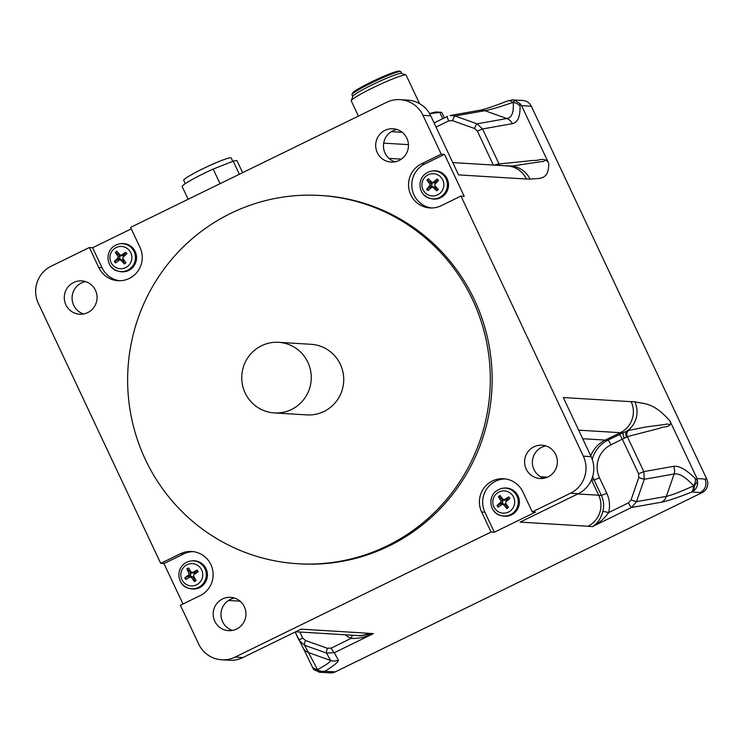 <?xml version="1.0" encoding="UTF-8"?>
<svg xmlns="http://www.w3.org/2000/svg" width="744" height="744" viewBox="0 0 744 744"><rect width="100%" height="100%" fill="white"/><g stroke="black" fill="none" stroke-linecap="round" stroke-linejoin="round"><path stroke-width="1.12" d="M592.689 476.411A29.806 29.304 -86.5 0 0 594.093 479.973L591.471 479.815A29.806 29.304 -86.5 0 0 591.48 479.861L598.706 495.225A23.241 22.841 93.5 0 1 587.955 526.24L520.121 522.111L578.255 493.709A27.788 27.314 -86.5 0 0 591.117 456.63L563.32 397.547L631.144 401.676A23.241 22.841 -86.5 0 0 631.098 401.565L631.144 401.676A23.241 22.841 93.5 0 1 620.394 432.692L605.272 440.085A29.806 29.304 -86.5 0 0 590.745 455.839M628.624 430.413A5.05 4.79 -105 0 0 627.332 436.607L659.909 428.228C663.313 426.126 669.488 428.191 670.837 422.843L669.786 420.751C672.716 427.372 666.931 422.834 665.843 424.34L646.08 426.963L628.624 430.413L623.295 432.757L620.589 432.599M599.506 477.834L594.093 479.973L601.375 495.448A23.241 22.841 93.5 0 1 602.891 511.277C600.873 518.642 597.404 523.748 592.475 526.575C599.162 523.116 604.537 518.447 608.629 512.579A28.291 27.807 -86.5 0 0 606.788 493.319L599.506 477.834A24.757 24.338 93.5 0 1 610.954 444.8L626.56 437.044A5.05 3.915 -116.1 0 1 627.164 430.971A23.241 22.841 -86.5 0 0 634.809 401.788L631.098 401.565M670.837 422.843L697.063 478.559L697.463 481.331A10.1 9.923 93.5 0 1 691.939 492.017L700.271 492.519A10.109 9.932 -86.5 0 0 704.949 479.043L706.8 479.145A10.109 9.932 93.5 0 1 702.122 492.63L335.163 671.916A10.109 9.932 93.5 0 1 330.271 672.892L328.411 672.781A10.109 9.932 -86.5 0 0 333.303 671.804L335.163 671.916M507.436 101.007A10.109 6.036 68.6 0 1 507.548 100.961A10.109 6.036 68.6 0 1 507.575 100.951L512.421 99.891L522.976 100.533A10.109 9.932 93.5 0 1 531.328 106.243L706.8 479.145M512.421 99.891L514.848 100.394L520.019 103.639L521.581 105.648L547.798 161.364C542.013 157.282 538.582 161.057 533.876 160.388L499.047 163.978A5.05 4.762 -95.4 0 0 500.08 165.466M512.244 166.005L542.153 161.495C544.413 162.48 545.473 156.956 548.709 163.448L547.798 161.364M548.709 163.448C549.063 181.341 538.117 177.853 530.035 179.137A23.241 22.841 -86.5 0 0 510.868 166.014L507.12 165.782A23.241 22.841 -86.5 0 0 504.897 165.763M452.752 162.592L507.176 165.903A23.241 22.841 93.5 0 1 526.38 179.025L526.324 178.913A23.241 22.841 -86.5 0 0 507.12 165.782M355.818 635.432A23.241 22.841 -86.5 0 0 368.745 633.339L368.857 633.284A23.241 22.841 93.5 0 1 357.585 635.534L295.675 631.768M345.272 634.79A28.291 27.807 -86.5 0 0 351.094 638.399C358.301 638.743 365.704 637.162 373.293 633.665L360.701 635.785L357.473 635.59M303.236 648.098L311.885 666.029A10.109 7.328 -25.5 0 0 311.903 666.066L303.134 647.903A10.109 10.063 -28.3 0 0 303.143 647.922L295.154 632.028L299.19 640.565L304.594 645.243L326.588 653.093L334.344 652.693A5.05 0.809 -116 0 1 331.275 648.08L327.407 648.303L305.412 640.454L302.594 637.896L299.832 632.019M317.242 670.232A10.109 8.286 -122.6 0 0 324.97 671.293L325.565 670.911C334.679 665.071 338.939 661.463 338.325 660.095A10.109 10.063 151.7 0 1 330.541 660.449C330.913 661.621 326.57 664.68 317.502 669.637L317.242 670.232L313.968 669.73L313.345 668.996M325.565 670.911A10.109 8.286 -122.6 0 1 317.502 669.637L304.594 645.243A5.05 0.893 -70.4 0 1 305.412 640.454M333.303 671.804L324.97 671.293A10.1 9.923 93.5 0 1 318.748 672.102M697.463 481.331L694.366 485.99A10.109 6.036 68.6 0 1 691.939 492.017L691.018 492.37A10.109 6.036 68.6 0 0 693.436 485.971C680.369 491.831 671.339 495.299 666.364 496.378A10.109 9.551 79.9 0 1 661.556 502.181C667.005 501.177 676.835 497.913 691.018 492.37M694.366 485.99L693.529 485.711A10.109 6.929 -45 0 0 695.389 478.662C686.266 469.594 679.002 465.484 673.59 466.339L643.811 471.622L627.332 436.607L626.56 437.044M587.844 526.296L592.475 526.575L631.516 507.51L636.511 501.679L631.033 499.968L628.447 502.898L608.629 512.579L602.891 511.277M661.556 502.181L631.516 507.51A5.05 0.809 -116 0 1 628.447 502.898M624.365 438.3A5.05 1.386 66.3 0 1 623.295 432.757A10.109 0.902 154.8 0 0 619.296 434.617L607.885 440.188L605.356 440.039M693.687 485.869L693.529 485.711C685.522 476.96 679.058 473.054 674.129 473.993L666.364 496.378L636.511 501.679L644.276 479.285L674.129 473.993A10.109 9.551 -100.1 0 0 673.59 466.339M638.798 477.574L644.276 479.285L643.811 471.622L638.603 473.733L638.798 477.574L631.033 499.968M507.575 100.951A10.109 6.036 68.6 0 1 512.951 102.412L513.202 102.495A10.109 8.054 -1.2 0 1 520.075 106.104L520.019 103.639M514.848 100.394L513.202 102.309M495.876 165.215A5.05 1.386 66.3 0 1 495.597 164.657L499.047 163.978L482.568 128.963L477.016 123.83L455.012 115.971L450.064 115.534L480.019 110.214A10.109 9.551 79.9 0 1 480.019 110.214A10.109 9.551 79.9 0 1 484.865 110.679C489.961 109.842 499.317 107.08 512.951 102.412L513.202 102.495C513.927 112.297 511.816 117.645 506.869 118.529A10.109 9.551 79.9 0 1 512.346 123.671C517.657 122.621 520.233 116.771 520.075 106.104M331.275 648.08L351.094 638.399A5.05 0.865 114.7 0 0 352.256 635.209M303.143 647.922A10.109 10.063 -28.3 0 0 308.546 652.6L330.541 660.449L326.588 653.093A5.05 0.893 -70.4 0 1 327.407 648.303M313.122 668.605L311.913 666.066A10.109 7.328 -25.5 0 0 317.251 669.544L317.344 669.74M434.078 122.909L447.469 116.39A5.05 0.809 64 0 0 447.395 116.399A5.05 0.809 64 0 0 448.688 120.881L452.547 120.658L474.542 128.517L477.36 131.074L493.356 165.056M452.547 120.658A5.05 0.893 109.6 0 1 455.012 115.971L484.865 110.679L506.869 118.529L477.016 123.83A5.05 0.893 109.6 0 0 474.542 128.517M429.613 113.674L439.797 112.4L442.754 118.668M444.354 117.887L441.824 112.521A46.733 4.185 -25.2 0 0 441.155 112.316A46.733 4.185 -25.2 0 0 439.797 112.4M429.595 113.627A42.947 3.841 -25.2 0 1 436.858 111.991L441.155 112.316M220.047 183.684L213.175 169.074L233.179 161.188L239.336 174.263M213.175 169.074A30.318 2.716 154.8 0 0 182.187 186.614L188.139 199.28M242.618 172.664L237.038 160.797A30.318 2.716 154.8 0 0 233.179 161.188M358.403 116.092L351.27 100.933A30.318 2.716 -25.2 0 1 351.27 100.654A30.318 2.716 -25.2 0 1 377.543 85.569A30.318 2.716 -25.2 0 1 405.908 74.949A30.318 2.716 -25.2 0 1 406.122 75.116L419.551 103.649M351.27 100.654L352.851 96.329A27.026 2.418 -25.2 0 1 372.335 84.76A27.026 2.418 -25.2 0 1 401.565 73.405L405.908 74.949M232.826 161.327L231.245 157.97A26.273 2.353 154.8 0 0 220.531 160.899A26.273 2.353 154.8 0 0 195.737 172.366A26.273 2.353 154.8 0 0 183.694 180.336L185.265 183.666M352.796 96.469L351.986 94.748A27.026 2.418 -25.2 0 1 351.996 94.507A27.026 2.418 -25.2 0 1 371.479 82.937A27.026 2.418 -25.2 0 1 400.709 71.582A27.026 2.418 -25.2 0 1 400.904 71.731L401.714 73.451M351.996 94.507L352.479 93.177A26.021 2.325 -25.2 0 1 375.023 80.222A26.021 2.325 -25.2 0 1 399.379 71.108L400.709 71.582M526.38 179.025L458.546 174.896L430.748 115.822A27.788 27.314 -86.5 0 0 407.786 100.124L400.012 99.65A27.788 27.314 93.5 0 1 422.973 115.348L441.238 154.166L444.484 154.361L464.191 196.249L460.945 196.053L583.343 456.156A27.788 27.314 93.5 0 1 570.481 493.235L532.286 511.9L535.531 512.095L494.314 532.239L491.068 532.034L235.113 657.082A27.788 27.314 93.5 0 1 221.638 659.779A27.788 27.314 93.5 0 1 198.685 644.081L180.42 605.263L200.136 595.637A23.241 22.841 93.5 0 0 191.692 551.49A23.241 22.841 93.5 0 0 180.42 553.741L183.675 553.945L163.959 563.571L160.713 563.375L38.316 303.273A27.788 27.314 93.5 0 1 51.178 266.194L89.373 247.529L92.619 247.733L131.27 228.845M543.883 478.271A16.675 16.387 93.5 0 1 545.854 445.944M394.98 161.829A16.675 16.387 93.5 0 1 396.943 129.493M89.373 247.529L98.794 267.57A23.241 22.841 93.5 0 0 117.998 280.693A23.241 22.841 93.5 0 0 140.021 247.427L130.591 227.394L386.545 102.347A27.788 27.314 93.5 0 1 400.012 99.65M83.579 313.959A16.675 16.387 93.5 0 1 85.541 281.632M182.987 604.016L163.959 563.571M221.638 659.779L229.412 660.254A27.788 27.314 -86.5 0 0 242.888 657.557L301.022 629.154L368.857 633.284M232.491 630.41A16.675 16.387 93.5 0 1 234.453 598.074M160.713 563.375L180.42 553.741M491.068 532.034L481.638 512.002A23.241 22.841 93.5 0 1 503.66 478.736A23.241 22.841 93.5 0 1 522.855 491.868L532.286 511.9M460.945 196.053L441.229 205.688A23.241 22.841 93.5 0 1 408.949 189.227A23.241 22.841 93.5 0 1 421.523 163.801L441.238 154.166M236.657 629.033A16.675 16.387 93.5 0 1 213.221 613.01A16.675 16.387 93.5 0 1 245.669 610.787A16.675 16.387 93.5 0 1 236.657 629.033M87.745 312.582A16.675 16.387 93.5 0 1 64.319 296.568A16.675 16.387 93.5 0 1 96.767 294.345A16.675 16.387 93.5 0 1 87.745 312.582M548.049 476.895A16.675 16.387 93.5 0 1 524.622 460.88A16.675 16.387 93.5 0 1 557.07 458.657A16.675 16.387 93.5 0 1 548.049 476.895M399.147 160.453A16.675 16.387 93.5 0 1 375.711 144.429A16.675 16.387 93.5 0 1 408.158 142.206A16.675 16.387 93.5 0 1 399.147 160.453M320.18 195.467L322.031 195.579A184.475 181.331 93.5 0 1 488.827 344.119A184.475 181.331 93.5 0 1 389.056 545.966A184.475 181.331 93.5 0 1 299.618 563.85L297.767 563.738A184.475 181.331 93.5 0 1 127.977 368.587A184.475 181.331 93.5 0 1 320.18 195.467A184.475 181.331 93.5 0 1 486.976 344.007A184.475 181.331 93.5 0 1 387.206 545.854A184.475 181.331 93.5 0 1 297.767 563.738M444.484 154.361L424.768 163.996A23.241 22.841 -86.5 0 0 431.594 207.976M432.878 170.906A14.145 13.903 93.5 0 1 448.502 185.786A14.145 13.903 93.5 0 1 431.185 198.657L430.283 198.425A13.969 13.727 -86.5 0 0 446.084 178.886A13.969 13.727 -86.5 0 0 431.948 171.027L432.878 170.906M92.619 247.733L102.049 267.766A23.241 22.841 -86.5 0 0 119.626 280.73M120.909 243.66A14.145 13.903 93.5 0 1 136.533 258.54A14.145 13.903 93.5 0 1 119.217 271.411L118.315 271.179A13.969 13.727 -86.5 0 0 134.357 252.179A13.969 13.727 -86.5 0 0 119.979 243.781L120.909 243.66M193.31 551.648A23.241 22.841 -86.5 0 0 183.675 553.945M191.785 560.855A14.145 13.903 93.5 0 1 207.409 575.735A14.145 13.903 93.5 0 1 190.092 588.606L189.19 588.365A13.969 13.727 -86.5 0 0 205.53 570.174A13.969 13.727 -86.5 0 0 190.855 560.976L191.785 560.855M505.278 478.894A23.241 22.841 -86.5 0 0 484.883 512.197L494.314 532.239M503.753 488.101A14.145 13.903 93.5 0 1 519.377 502.981A14.145 13.903 93.5 0 1 502.061 515.843L501.158 515.611A13.969 13.727 -86.5 0 0 517.322 496.946A13.969 13.727 -86.5 0 0 502.823 488.222L503.753 488.101M278.656 342.324L311.122 344.305A35.368 34.763 93.5 0 1 343.096 372.781A35.368 34.763 93.5 0 1 323.975 411.478A35.368 34.763 93.5 0 1 306.826 414.901L274.359 412.929A35.368 34.763 93.5 0 1 241.809 375.515A35.368 34.763 93.5 0 1 278.656 342.324A35.368 34.763 93.5 0 1 310.629 370.8A35.368 34.763 93.5 0 1 291.499 409.498A35.368 34.763 93.5 0 1 274.359 412.929M440.411 192.91A11.141 10.955 93.5 0 1 422.22 187.442A11.141 10.955 93.5 0 1 435.993 174.143A11.141 10.955 93.5 0 1 440.411 192.91M127.726 266.296A11.141 10.955 93.5 0 1 110.066 259.265A11.141 10.955 93.5 0 1 124.918 247.203A11.141 10.955 93.5 0 1 127.726 266.296M197.504 584.273A11.141 10.955 93.5 0 1 180.82 575.093A11.141 10.955 93.5 0 1 197.002 564.975A11.141 10.955 93.5 0 1 197.504 584.273M510.124 511.072A11.141 10.955 93.5 0 1 492.844 503.139A11.141 10.955 93.5 0 1 508.264 491.868A11.141 10.955 93.5 0 1 510.124 511.072M426.675 189.171A7.431 7.301 -86.5 0 0 428.023 190.613A25.25 1.088 -41.3 0 1 431.641 187.33L433.064 187.367A25.25 5.18 43 0 0 436.868 190.836A7.431 7.301 -86.5 0 0 438.29 189.469A25.25 1.125 -131 0 1 434.905 185.591L434.942 184.14A25.25 1.349 -46 0 1 438.532 180.467A7.431 7.301 -86.5 0 0 437.184 179.025A25.25 5.413 140 0 0 433.203 182.28L431.78 182.243A25.25 0.856 -135.6 0 1 428.339 178.793A7.431 7.301 -86.5 0 0 426.917 180.169A25.25 5.459 47.7 0 0 429.939 184.019L429.902 185.47A25.25 5.673 135.3 0 0 426.675 189.171L431.79 186.019L431.855 183.656L430.451 182.345A4.139 4.073 93.5 0 1 431.157 181.62M114.362 261.395A7.431 7.301 -86.5 0 0 115.58 262.948A25.25 0.79 -36.5 0 1 119.468 260.009L120.881 260.168A25.25 5.468 47.9 0 0 124.378 263.943A7.431 7.301 -86.5 0 0 125.903 262.697A25.25 1.395 -126.1 0 1 122.862 258.559L123.02 257.117A25.25 1.079 -41.1 0 1 126.908 253.751A7.431 7.301 -86.5 0 0 125.69 252.197A25.25 5.124 145 0 0 121.449 255.108L120.026 254.95A25.25 1.144 -130.8 0 1 116.892 251.202A7.431 7.301 -86.5 0 0 115.367 252.439A25.25 5.72 52.7 0 0 118.045 256.559L117.887 258.001A25.25 5.403 140.2 0 0 114.362 261.395L119.738 258.596L119.998 256.243L118.705 254.829A4.139 4.073 93.5 0 1 119.403 254.216M184.828 577.781A7.431 7.301 -86.5 0 0 185.851 579.474L190.129 577.019L191.431 577.4A25.25 5.84 55 0 0 194.454 581.557A7.431 7.301 -86.5 0 0 196.118 580.506A25.25 1.73 -119.2 0 1 193.589 576.051L193.924 574.638A25.25 0.651 -34.2 0 1 198.183 571.755A7.431 7.301 -86.5 0 0 197.16 570.062A25.25 4.659 152 0 0 192.603 572.443L191.217 572.108A25.25 1.516 -123.8 0 1 188.558 567.979A7.431 7.301 -86.5 0 0 186.893 569.021A25.25 6.054 59.8 0 0 189.06 573.457L188.725 574.87A25.25 4.976 147.3 0 0 184.828 577.781L190.511 575.512L191.05 573.215L189.943 571.671A4.139 4.073 93.5 0 1 190.622 571.197M497.02 505.501A7.431 7.301 -86.5 0 0 498.164 507.12A25.25 0.614 -33.6 0 1 502.181 504.395L503.595 504.627A25.25 5.627 50.8 0 0 506.897 508.561A7.431 7.301 -86.5 0 0 508.487 507.399A25.25 1.544 -123.3 0 1 505.65 503.121L505.883 501.689A25.25 0.902 -38.2 0 1 509.928 498.517A7.431 7.301 -86.5 0 0 508.784 496.899A25.25 4.938 147.9 0 0 504.404 499.605L503 499.373A25.25 1.302 -127.9 0 1 500.052 495.458A7.431 7.301 -86.5 0 0 498.461 496.62A25.25 5.868 55.6 0 0 500.945 500.87L500.712 502.302A25.25 5.227 143.2 0 0 497.02 505.501L502.535 502.925L502.907 500.591L501.689 499.112A4.139 4.073 93.5 0 1 502.386 498.564M436.868 190.836L434.942 186.967L432.617 186.911M426.917 180.169L430.451 182.345M437.184 179.025L435.054 182.875L432.729 182.81M124.378 263.943L122.797 259.814L120.482 259.554M115.367 252.439L118.705 254.829M125.69 252.197L123.253 255.741L120.937 255.48M194.454 581.557L193.403 577.102L191.282 576.488L190.129 577.019M186.893 569.021L189.943 571.671M197.16 570.062L194.342 573.122L192.082 572.573M506.897 508.561L505.529 504.302L503.232 503.921M498.461 496.62L501.689 499.112M508.784 496.899L506.18 500.256L503.893 499.875M436.17 181.61A4.139 4.073 93.5 0 1 436.802 182.233M430.934 187.962A4.139 4.073 93.5 0 1 430.32 187.256M436.691 187.646A4.139 4.073 93.5 0 1 435.984 188.279M124.462 254.597A4.139 4.073 93.5 0 1 125.076 255.322M118.77 260.53A4.139 4.073 93.5 0 1 118.166 259.702M124.425 260.698A4.139 4.073 93.5 0 1 123.727 261.218M195.681 572.155A4.139 4.073 93.5 0 1 196.249 573.057M189.395 577.437A4.139 4.073 93.5 0 1 188.818 576.451M194.835 578.265A4.139 4.073 93.5 0 1 194.147 578.646M507.454 499.178A4.139 4.073 93.5 0 1 508.05 499.977M501.503 504.851A4.139 4.073 93.5 0 1 500.907 503.958M507.083 505.297A4.139 4.073 93.5 0 1 506.385 505.762M669.786 420.751C652.814 401.825 644.639 404.234 634.809 401.788M697.491 480.773L695.389 478.662M697.063 478.559L704.949 479.043M700.271 492.519L702.122 492.63M521.581 105.648L531.328 106.243M477.36 131.074L482.568 128.963L512.346 123.671M530.035 179.137L526.324 178.913M338.325 660.095L334.344 652.693L373.376 633.618L368.745 633.339M606.788 493.319L601.375 495.448L598.734 495.29M610.954 444.8A5.05 0.809 -116 0 0 607.885 440.188A29.806 29.304 -86.5 0 0 592.233 459.374M619.296 434.617A5.05 0.809 -116 0 1 622.365 439.23L638.603 473.733M495.597 164.657L494.546 165.131M498.089 164.033A5.05 3.85 -102 0 0 498.871 165.391M311.931 666.113L313.103 668.568M436.031 127.066L448.688 120.881M298.958 640.1L302.594 637.896M578.655 430.153L620.394 432.692M582.682 438.709L605.272 440.085M388.963 158.379L401.369 159.132M383.69 143.136L408.447 144.643M598.706 495.225L577.763 493.951M540.488 476.755L547.435 477.183M422.973 115.348L430.748 115.822M591.117 456.63L583.343 456.156M570.481 493.235L578.255 493.709M242.888 657.557L235.113 657.082M421.523 163.801L424.768 163.996M98.794 267.57L102.049 267.766M481.638 512.002L484.883 512.197M423.708 194.5A13.969 13.727 -86.5 0 0 430.283 198.425C417.403 196.09 415.208 174.31 431.948 171.027M110.968 266.361A13.969 13.727 -86.5 0 0 118.315 271.179C105.434 268.844 103.239 247.064 119.979 243.781M180.876 582.152A13.969 13.727 -86.5 0 0 189.19 588.365C176.3 586.039 174.115 564.259 190.855 560.976M493.384 510.235A13.969 13.727 -86.5 0 0 501.158 515.611C488.269 513.276 486.083 491.505 502.823 488.222M437.965 189.097A6.91 6.789 93.5 0 1 436.551 190.464M433.064 187.367L434.942 186.967M428.423 190.241A6.91 6.789 93.5 0 1 427.084 188.809M429.902 185.47L431.79 186.019M429.939 184.019L431.855 183.656M427.307 180.55A6.91 6.789 93.5 0 1 428.721 179.183M433.203 182.28L435.054 182.875M436.849 179.388A6.91 6.789 93.5 0 1 438.188 180.811M125.615 262.307A6.91 6.789 93.5 0 1 124.099 263.534M120.881 260.168L122.797 259.814M116.018 262.613A6.91 6.789 93.5 0 1 114.809 261.07M117.887 258.001L119.738 258.596M118.045 256.559L119.998 256.243M115.72 252.858A6.91 6.789 93.5 0 1 117.236 251.621M121.449 255.108L123.253 255.741M125.327 252.523A6.91 6.789 93.5 0 1 126.536 254.067M195.877 580.087A6.91 6.789 93.5 0 1 194.221 581.111M191.431 577.4L193.403 577.102M186.326 579.195A6.91 6.789 93.5 0 1 185.303 577.502M188.725 574.87L190.511 575.512M189.06 573.457L191.05 573.215M187.2 569.467A6.91 6.789 93.5 0 1 188.846 568.435M192.603 572.443L194.342 573.122M196.769 570.332A6.91 6.789 93.5 0 1 197.783 572.015M508.208 506.999A6.91 6.789 93.5 0 1 506.636 508.143M503.595 504.627L505.529 504.302M498.61 506.813A6.91 6.789 93.5 0 1 497.476 505.195M500.712 502.302L502.535 502.925M500.945 500.87L502.907 500.591M498.806 497.048A6.91 6.789 93.5 0 1 500.377 495.885M504.404 499.605L506.18 500.256M508.412 497.206A6.91 6.789 93.5 0 1 509.547 498.815M510.877 166.024L512.207 166.014M320.078 672.278L328.411 672.781M319.948 672.26L313.968 669.73M507.548 100.961C494.072 106.206 484.893 109.294 480.001 110.224M402.206 132.302L391.381 131.642M240.07 601.171L228.501 600.473M431.901 187.163L433.073 186.614M431.966 182.392L433.055 183.071M119.654 259.898L120.816 259.358M120.277 255.164L121.374 255.843M191.543 572.424L192.659 573.113M502.33 504.311L503.483 503.772M503.279 499.624L504.386 500.312"/></g></svg>
